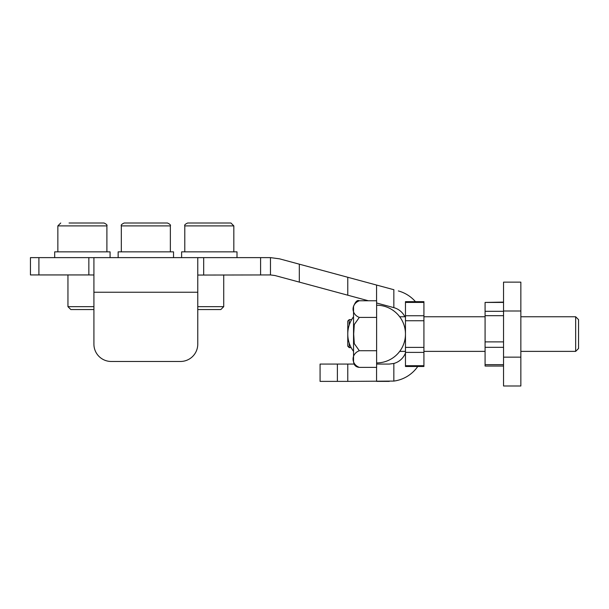 <?xml version="1.0" encoding="UTF-8"?>
<svg xmlns="http://www.w3.org/2000/svg" width="609" height="609" viewBox="0 0 609 609"><rect width="100%" height="100%" fill="white"/><g stroke="black" fill="none" stroke-linecap="round" stroke-linejoin="round"><path stroke-width="0.91" d="M111.226 361.472L180.454 361.472L111.226 361.472A17.311 17.311 0 0 1 93.915 344.169L93.915 257.653L88.845 257.622L88.845 274.933L93.915 274.986M182.959 257.622L203.688 257.622L197.765 257.683L197.765 344.169A17.311 17.311 0 0 1 180.454 361.472M197.765 275.062L270.472 274.933L270.472 257.622L260.591 257.622L260.591 274.933M203.688 274.933L203.688 257.622L260.591 257.622M93.855 257.622L197.895 257.622M337.386 364.068L320.075 364.068L320.075 381.379L337.386 381.379L337.386 364.068L347.769 364.068L347.769 381.379L393.84 381.082L393.84 363.466L389.311 364.068L376.621 364.068M393.924 289.739L347.769 277.27L347.769 295.198L368.354 300.762L359.31 300.762C357.27 299.78 355.344 301.706 353.54 306.525L353.54 361.609L354.088 364.068L347.769 364.068M393.84 363.466A17.311 17.311 0 0 0 405.465 352.976A17.311 17.311 0 0 1 393.924 363.444L389.311 364.068M417.759 366.489A34.614 34.614 0 0 1 393.84 381.082M398.339 290.935A34.614 34.614 0 0 1 415.445 301.653M393.924 307.667A17.311 17.311 0 0 1 404.863 316.764A17.311 17.311 0 0 0 393.84 307.644L376.621 302.993M347.769 295.198L299.316 282.104L299.316 264.177L279.501 258.825L270.472 257.622L279.501 258.825M270.472 257.622L270.472 274.933L274.986 275.534L299.316 282.104M393.84 289.717L376.621 285.065L393.84 289.717L393.84 307.644M299.316 264.177L347.769 277.27M38.9 274.933L38.9 257.622L30.45 257.622L30.45 274.933L88.845 274.933M38.9 257.622L88.845 257.622M347.769 381.379L337.386 381.379M389.311 381.379L376.621 381.379M503.544 310.993L520.855 310.993L520.855 282.142L503.544 282.142L503.544 385.992L520.855 385.992L520.855 357.148L503.544 357.148M520.855 310.993L520.855 357.148M351.02 347.374L351.637 348.493M349.216 325.061L349.216 319.641L351.637 319.641L351.02 320.76M353.54 351.378A28.844 28.844 0 0 1 353.54 316.764M398.294 353.106L399.519 351.614M399.519 316.528L398.294 315.028M376.621 305.223L376.621 362.918A28.844 28.844 0 0 0 405.465 334.067A28.844 28.844 0 0 0 376.621 305.223L376.621 300.762L359.31 300.762C350.974 303.967 350.974 314.206 359.31 317.411L354.286 324.544L353.692 334.067L354.286 343.59L359.31 350.723L376.621 350.723M349.216 319.641L347.769 321.088L347.769 346.171L349.216 347.396L349.216 343.073M347.769 346.171L349.216 347.617L351.035 347.396M575.665 351.378L578.55 348.493L578.55 319.641L575.665 316.764L575.665 351.378L520.855 351.378M485.084 351.378L423.925 351.378M405.465 351.378L399.694 351.378M376.621 362.918L376.621 367.379L359.31 367.379C355.808 367.037 353.882 365.111 353.54 361.609M359.31 350.723C350.974 353.928 350.974 364.174 359.31 367.379M376.621 317.411L359.31 317.411M503.544 364.654L485.084 364.654L485.084 366.039L503.544 366.039M485.084 364.654L485.084 347.328L503.544 347.328M503.544 341.885L485.084 341.885L485.084 347.328M485.084 341.885L485.084 315.69L503.544 315.69M503.544 311.306L485.084 311.306L485.084 315.69M485.084 311.306L485.084 302.429L503.544 302.429M503.544 302.102L485.084 302.429M423.925 366.489L423.925 365.712L405.465 365.712L405.465 366.489L423.925 366.489M405.465 365.712L405.465 352.39L423.925 352.39L423.925 347.389L405.465 347.389L405.465 352.39M405.465 347.389L405.465 320.745L423.925 320.745L423.925 315.751L405.465 315.751L405.465 320.745M405.465 315.751L405.465 302.422L423.925 302.422L423.925 301.653L405.465 301.653L405.465 302.422M423.925 302.422L423.925 315.751M423.925 320.745L423.925 347.389M423.925 352.39L423.925 365.712M209.306 223.008L187.671 223.008C185.227 224.104 184.268 225.064 184.786 225.893L233.826 225.893L230.94 223.008L209.306 223.008M184.786 251.852L184.786 225.893M197.765 309.547L220.846 309.547L223.724 306.662L197.765 306.662M181.611 257.622L181.611 251.852L237 251.852L237 257.622M145.84 223.008L124.206 223.008C121.762 224.104 120.803 225.064 121.32 225.893L170.36 225.893C170.901 225.102 169.934 224.142 167.475 223.008L145.84 223.008M121.32 251.852L121.32 225.893M118.146 257.622L118.146 251.852L173.535 251.852L173.535 257.622M69.053 223.008L104.01 223.008C106.476 224.142 107.435 225.102 106.895 225.893L106.895 251.852M57.855 251.852L57.855 225.893L106.895 225.893M75.714 223.008L89.036 223.008M93.915 306.662L67.949 306.662L70.834 309.547L93.915 309.547M67.949 306.662L67.949 274.933M54.681 257.622L54.681 251.852L110.069 251.852L110.069 257.622M197.765 292.236L93.915 292.236M376.56 367.379L376.56 381.379M376.56 285.05L376.56 300.762M351.149 347.617L349.216 347.617M399.694 316.764L405.465 316.764M423.925 316.764L485.084 316.764M520.855 316.764L575.665 316.764M359.31 300.762C357.27 299.78 355.344 301.706 353.54 306.525M230.94 223.008L233.826 225.893L233.826 251.852M223.724 274.933L223.724 306.662M170.36 225.893L170.36 251.852M57.855 225.893L60.74 223.008L57.855 225.893"/></g></svg>
